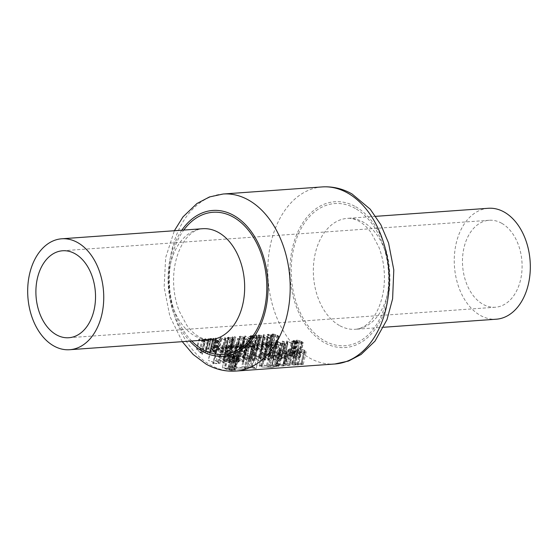 <?xml version="1.0" encoding="UTF-8"?>
<svg xmlns="http://www.w3.org/2000/svg" width="558" height="558" viewBox="0 0 558 558"><rect width="100%" height="100%" fill="white"/><g stroke="black" fill="none" stroke-linecap="round" stroke-linejoin="round"><path stroke-width="0.42" stroke-dasharray="2.79 2.09" d="M488.327 208.28A55.605 37.923 -94.1 0 0 454.477 254.671A55.605 37.923 -94.1 0 0 480.278 315.375A55.605 37.923 -94.1 0 0 496.257 319.211M501.712 223.27A43.594 29.734 -94.1 0 0 489.178 220.264A43.594 29.734 -94.1 0 0 462.645 256.631A43.594 29.734 -94.1 0 0 482.872 304.222A43.594 29.734 -94.1 0 0 495.399 307.235A43.594 29.734 -94.1 0 0 521.932 270.86A43.594 29.734 -94.1 0 0 501.712 223.27M283.583 366.048L276.126 365.406L274.71 364.472L276.405 363.935L283.75 364.862L285.215 365.65L288.158 352.97L285.222 365.595L283.583 366.048L286.442 353.786L288.158 352.97L286.84 351.582L283.75 364.862M297.602 365.016A88.757 60.536 85.9 0 1 288.172 361.933L289.079 361.87A88.757 60.536 -94.1 0 0 292.804 363.356L296.019 349.385L292.804 363.356L294.457 362.637L301.871 363.579L303.28 364.332L297.205 364.653A88.757 60.536 -94.1 0 0 298.509 364.946L297.602 365.016L300.469 352.705L301.369 352.642L298.509 364.946M275.512 366.592A88.757 60.536 85.9 0 1 268.572 364.548L269.479 364.479A88.757 60.536 -94.1 0 0 271.781 365.295L278.881 366.32L275.38 366.299A88.757 60.536 -94.1 0 0 276.412 366.529L275.512 366.592L278.372 354.288L279.279 354.225L276.412 366.529M256.171 368.629L241.698 366.466L247.229 367.324L251.798 366.997L250.277 365.853L251.26 365.783L256.171 368.629L258.821 357.225L254.511 351.812L251.26 365.783M231.884 370.366A88.757 60.536 85.9 0 1 222.321 367.855L225.041 367.659L230.928 368.357L231.417 369.187L235.615 369.94L238.329 358.285L237.485 357.336L234.632 369.577C236.097 369.905 235.832 370.121 233.851 370.226L231.884 370.366L234.534 358.961L238.329 358.285M234.981 355.906L231.954 368.936L231.417 369.187L234.409 356.339L234.981 355.906L234.06 354.902L230.928 368.357M244.857 369.494L234.493 368.831L232.54 367.624L234.89 366.843L245.129 368.085L247.194 368.998L244.857 369.494L247.494 358.18L249.949 357.162L248.143 355.132L245.129 368.085M274.271 366.941L271.662 367.576L261.151 366.941L259.191 365.881L262.393 351.959L259.191 365.881L261.793 364.918L271.62 366.146L267.352 366.453A88.757 60.536 85.9 0 1 266.375 366.181L269.737 365.936L262.825 365.274L260.593 365.971L262.093 366.885L270.623 367.429L274.271 366.941L277.061 354.944L275.631 354.63L272.785 366.857M288.946 365.63A88.757 60.536 85.9 0 1 285.598 364.793L283.597 363.767L285.187 363.3L292.127 364.304A88.757 60.536 -94.1 0 0 295.538 365.162L294.631 365.225A88.757 60.536 85.9 0 1 291.381 364.416L286.038 363.614L285.124 364.248L286.603 364.758A88.757 60.536 -94.1 0 0 289.853 365.567L288.946 365.63L291.813 353.326L292.713 353.263L289.853 365.567M284.866 363.962L288.061 350.229L284.866 363.962M295.775 358.013L288.284 355.467L291.15 355.265A88.757 60.536 85.9 0 1 289.951 354.365L290.495 354.33A88.757 60.536 -94.1 0 0 291.695 355.223L292.392 355.174A88.757 60.536 -94.1 0 0 292.922 355.558L292.225 355.606A88.757 60.536 -94.1 0 0 295.886 358.006L299.262 343.484L295.886 358.006M196.542 349.127L197.086 349.085L201.138 352.984L199.855 348.889L205.63 352.649L202.742 348.68L203.286 348.645L207.325 354.044L200.768 349.908L202.184 354.414L196.542 349.127L198.836 339.264L205.016 342.249L202.184 354.414M275.673 359.359L273.19 359.54L269.926 357.873L272.269 357.65L271.823 357.057L268.97 356.199L268.028 357.022L267.568 356.213L268.412 355.795L272.346 357.001L273.036 357.922L271.348 358.299L273.064 359.171L275.122 359.024A88.757 60.536 -94.1 0 0 275.673 359.359L279.049 344.844L278.498 344.53L275.122 359.024M271.6 342.431L268.572 356.981L272.241 342.159L268.97 356.199M259.923 358.585L258.396 356.876L259.205 356.457L264.032 358.292L265.538 359.868L264.729 360.238L259.923 358.585L263.257 344.251L268.105 345.709L264.729 360.238M215.618 353.584A88.757 60.536 85.9 0 1 214.174 352.105L213.393 352.161A88.757 60.536 85.9 0 1 212.961 351.693L213.735 351.638A88.757 60.536 85.9 0 1 210.652 348.115L211.189 348.08A88.757 60.536 -94.1 0 0 214.279 351.596L215.053 351.54A88.757 60.536 -94.1 0 0 215.493 352.007L214.711 352.063A88.757 60.536 -94.1 0 0 216.162 353.549L215.618 353.584L218.464 341.377L219.008 341.343L216.162 353.549M216.846 350.257A88.757 60.536 85.9 0 1 216.351 349.699L218.68 349.531A88.757 60.536 -94.1 0 0 219.175 350.089L216.846 350.257L219.399 339.285L221.721 339.118L219.175 350.089M229.854 351.052L227.58 350.543L225.718 349.203L225.111 347.62L226.213 346.93L230.294 348.876L230.928 350.417L233.6 338.915L230.949 350.305L229.854 351.052L232.567 339.404L233.6 338.915L232.805 338.078L230.294 348.876M236.055 350.605L235.148 350.215L235.246 349.74L236.153 350.138L236.055 350.605L238.824 338.671L237.868 338.448L235.148 350.215L237.813 338.741L238.768 338.957L236.055 350.605M213.344 363.816A88.757 60.536 85.9 0 1 212.8 363.481L215.604 363.279L208.26 360.28L217.069 363.551L213.344 363.816L216.727 349.301L220.445 349.029L217.069 363.551M223.549 363.091L222.642 362.777L223.577 362.714A88.757 60.536 85.9 0 1 218.869 359.45L219.413 359.415A88.757 60.536 -94.1 0 0 224.665 363.007L223.549 363.091L226.925 348.569L228.041 348.492L224.665 363.007M228.913 360.803L227.392 359.094L228.201 358.668L233.021 360.51L234.534 362.086L233.718 362.456L228.913 360.803L232.247 346.469L237.101 347.927L233.718 362.456M238.217 360.14L236.69 358.424L237.506 358.006L242.325 359.847L243.839 361.424L243.023 361.786L238.217 360.14L241.551 345.807L246.406 347.264L243.023 361.786M249.335 357.273L249.879 357.232A88.757 60.536 -94.1 0 0 253.988 360.119L253.988 356.939A88.757 60.536 -94.1 0 0 259.24 360.538L258.696 360.573A88.757 60.536 85.9 0 1 254.546 357.804L254.588 360.866A88.757 60.536 85.9 0 1 249.335 357.273L252.586 343.303L257.963 346.351L254.588 360.866M244.718 351.373L242.235 351.547L239.173 349.022L241.523 348.778L241.147 347.906L238.392 346.602L237.917 347.704L237.38 347.746L237.004 346.581L237.875 346.016L241.67 347.85L242.263 349.189L240.54 349.685L242.158 351.01L244.216 350.856A88.757 60.536 -94.1 0 0 244.718 351.373L247.55 339.208L246.999 338.901L244.216 350.856M240.1 336.795L237.715 347.041L237.917 347.704L240.735 336.53L238.392 346.602M253.653 350.87L246.476 346.943L249.349 346.734A88.757 60.536 85.9 0 1 248.247 345.43L248.791 345.388A88.757 60.536 -94.1 0 0 249.886 346.699L250.584 346.644A88.757 60.536 -94.1 0 0 251.079 347.216L250.382 347.264A88.757 60.536 -94.1 0 0 253.757 350.856L256.603 338.65L253.757 350.856M257.078 347.739L255.731 345.249L256.582 344.677L261.186 347.446L262.518 349.782L261.674 350.291L257.078 347.739L259.665 336.627L264.513 338.085L261.674 350.291M271.746 349.573L265.622 345.855L265.12 344.579L265.999 344L269.354 345.597L269.849 346.79L268.321 347.32L271.746 349.573L274.71 337.171L271.892 349.273M271.028 346.741L269.688 344.244L270.532 343.679L275.136 346.448L276.475 348.785L275.624 349.294L271.028 346.741L273.615 335.63L278.47 337.088L275.624 349.294M265.462 349.887L264.604 349.399L265.531 349.336A88.757 60.536 85.9 0 1 261.193 344.502L261.737 344.467A88.757 60.536 -94.1 0 0 266.578 349.81L265.462 349.887L268.293 337.729L269.409 337.646L266.578 349.81M254.141 349.029L256.673 350.103L257.308 349.726L256.987 348.98L250.026 345.304L254.134 345.004A88.757 60.536 -94.1 0 0 254.622 345.59L251.811 345.793L257.573 348.987L258.082 350.131L257.203 350.612L253.597 349.071L254.141 349.029L256.826 337.492L256.282 337.527L253.597 349.071M246.859 351.219L245.994 350.731L246.929 350.668A88.757 60.536 85.9 0 1 242.584 345.834L243.128 345.793A88.757 60.536 -94.1 0 0 247.975 351.135L246.859 351.219L249.684 339.055L250.807 338.978L247.975 351.135M233.202 347.432L232.302 346.999L232.407 346.483L233.307 346.923L233.202 347.432L235.65 336.872L234.695 336.655L232.302 346.999L234.639 336.941L235.595 337.158L233.202 347.432M243.135 357.713L245.004 357.58L250.633 359.206L251.33 360.97L248.387 361.312A88.757 60.536 85.9 0 1 243.135 357.713L246.385 343.742L251.763 346.79L248.387 361.312M251.763 360.58L255.139 346.093L251.763 360.58M233.565 360.475L232.044 358.759L232.853 358.341L237.673 360.182L239.187 361.751L238.371 362.121L233.565 360.475L236.899 346.141L241.754 347.599L238.371 362.121M224.26 361.138L222.74 359.422L223.549 359.003L228.368 360.845L229.882 362.421L229.073 362.784L224.26 361.138L227.601 346.804L232.449 348.262L229.073 362.784M218.896 363.418L217.997 363.112L218.924 363.042A88.757 60.536 85.9 0 1 214.216 359.784L214.76 359.743A88.757 60.536 -94.1 0 0 220.012 363.342L218.896 363.418L222.272 348.903L223.388 348.82L220.012 363.342M230.956 347.592L230.056 347.16L230.161 346.644L231.061 347.083L230.956 347.592L233.404 337.032L232.449 336.816L230.056 347.16L232.393 337.102L233.349 337.325L230.956 347.592M218.094 347.585L218.631 347.543A88.757 60.536 -94.1 0 0 222.426 351.812L222.74 347.25A88.757 60.536 -94.1 0 0 227.587 352.593L227.043 352.635A88.757 60.536 85.9 0 1 223.214 348.499L222.935 352.928A88.757 60.536 85.9 0 1 218.094 347.585L220.389 337.723L225.767 340.771L222.935 352.928M214.209 348.792L213.309 348.352L213.421 347.843L214.321 348.283L214.209 348.792L216.657 338.232L215.709 338.009L213.309 348.352L215.653 338.301L216.602 338.518L214.209 348.792M212.389 352.231L211.845 352.265A88.757 60.536 85.9 0 1 211.189 351.561L213.826 340.234L211.189 351.561L210.122 352.461L205.972 350.633L205.358 349.071L206.46 348.338L208.929 349.008A88.757 60.536 85.9 0 1 208.322 348.283L208.866 348.248A88.757 60.536 -94.1 0 0 212.389 352.231L215.095 340.61L211.161 338.378L208.866 348.248M268.503 359.875L267.603 359.561L268.538 359.498A88.757 60.536 85.9 0 1 263.829 356.234L264.373 356.199A88.757 60.536 -94.1 0 0 269.626 359.791L268.503 359.875L271.886 345.353L273.001 345.276L269.626 359.791M279.391 359.094A88.757 60.536 85.9 0 1 274.138 355.495L274.682 355.46A88.757 60.536 -94.1 0 0 277.082 357.211L279.146 357.127L281.685 357.936L281.874 358.864L279.391 359.094L282.767 344.572L285.25 344.349L282.236 358.599L285.612 344.098L285.25 344.349L285.047 343.491L281.685 357.936M294.338 356.13L292.817 354.414L293.627 353.995L298.446 355.83L299.96 357.406L299.144 357.776L294.338 356.13L297.672 341.789L302.527 343.254L299.144 357.776M279.098 355.146L279.642 355.104A88.757 60.536 -94.1 0 0 283.75 357.992L283.75 354.811A88.757 60.536 -94.1 0 0 289.002 358.403L288.458 358.445A88.757 60.536 85.9 0 1 284.315 355.676L284.35 358.738A88.757 60.536 85.9 0 1 279.098 355.146L282.355 341.175L287.733 344.223L284.35 358.738M234.06 354.902L228.299 353.688L225.571 353.884L222.321 367.855M225.571 353.884L234.534 358.961M237.485 357.336L234.409 356.339M228.299 353.688L225.041 367.659M231.779 370.142L233.007 370.059C234.318 369.996 234.548 369.856 233.711 369.633L228.682 369.501A88.757 60.536 -94.1 0 0 231.779 370.142L234.52 358.375L231.647 356.75L228.682 369.501M231.647 356.75L236.564 357.392C237.317 357.957 237.045 358.257 235.748 358.292L233.007 370.059M235.748 358.292L234.52 358.375M234.269 369.842L233.711 369.633L236.564 357.392L237.045 357.908L234.269 369.842M232.254 356.708L229.289 369.459M227.699 369.243L230.07 369.04L230.022 368.42L224.183 368.14A88.757 60.536 -94.1 0 0 227.699 369.243L230.726 356.227L227.392 354.337L224.183 368.14M227.392 354.337L233.153 354.965L233.718 355.62L233.105 355.99L230.726 356.227M233.105 355.99L230.022 368.42L233.153 354.965M228.682 354.246L225.467 368.05M278.47 337.088L279.279 336.739L277.724 335.337L272.813 333.886L270.532 343.679M272.813 333.886L272.018 334.228L273.615 335.63M277.724 335.337L275.136 346.448M271.572 346.706L275.136 348.785L275.722 348.408L278.491 336.523L277.933 336.774L275.136 348.785C275.98 348.387 275.798 347.62 274.599 346.49L273.155 345.137L271.042 344.265L270.435 344.698L271.572 346.706L274.159 335.588C272.799 334.926 272.541 334.465 273.385 334.193L271.042 344.265M270.435 344.698L272.82 334.458L275.603 334.626L277.186 335.372C278.512 336.035 278.756 336.502 277.933 336.774L274.159 335.588M277.186 335.372L274.599 346.49M275.603 334.626L273.155 345.137M274.71 337.171L270.937 336.055L272.43 335.693L271.816 335.002L268.279 334.207L267.449 334.556L268.084 335.267L274.585 337.367M270.937 336.055L268.321 347.32M271.62 336.035L268.991 347.327M271.816 335.002L269.354 345.597M268.279 334.207L265.999 344M268.084 335.267L265.622 345.855M268.377 346.79L269.082 346.358L268.782 345.604L266.515 344.586L265.852 345.025L266.152 345.793L268.377 346.79L270.951 335.735L268.614 335.219L266.152 345.793M266.515 344.586L268.865 334.521L268.614 335.219L268.865 334.521L271.244 335.03L268.782 345.604M271.244 335.03L270.951 335.735L271.244 335.03M269.409 337.646L263.488 334.64L268.314 337.374L267.387 337.437L264.604 349.399M267.387 337.437L268.293 337.729M264.032 334.598L261.737 344.467M263.488 334.64L261.193 344.502M268.314 337.374L265.531 349.336M264.513 338.085L265.322 337.736L263.774 336.334L258.856 334.884L256.582 344.677M258.856 334.884L258.068 335.225L259.665 336.627M263.774 336.334L261.186 347.446M257.622 347.704L261.186 349.782L261.772 349.406L264.534 337.52L263.983 337.771L261.186 349.782C262.03 349.385 261.848 348.617 260.642 347.488L259.205 346.134L257.085 345.262L256.485 345.695L257.622 347.704L260.209 336.586C258.849 335.923 258.591 335.463 259.428 335.191L257.085 345.262M256.478 345.695L258.863 335.456L261.646 335.623L263.23 336.369C264.555 337.032 264.806 337.499 263.983 337.771L260.209 336.586M263.23 336.369L260.642 347.488M261.646 335.623L259.205 346.134M256.282 337.527L260.049 338.406L260.886 338.071L260.272 337.367L254.169 335.658L256.987 335.456L256.436 335.142L252.328 335.435L259.686 337.381L256.673 350.103M256.987 348.98L259.686 337.381L259.463 338.092L256.826 337.492M260.049 338.406L257.203 350.612M260.272 337.367L257.573 348.987M254.169 335.658L251.811 345.793M256.987 335.456L254.622 345.59M256.436 335.142L254.134 345.004M252.328 335.435L250.026 345.304M256.896 336.53L254.357 347.446M256.603 338.65L252.879 336.544L253.576 336.488L251.086 335.525L250.542 335.56L251.784 336.265L248.917 336.474L246.476 346.943M248.917 336.474L256.492 338.657M252.879 336.544L250.382 347.264M253.576 336.488L251.079 347.216M253.025 336.181L250.584 346.644M252.328 336.23L249.886 346.699M251.086 335.525L248.791 345.388M250.542 335.56L248.247 345.43M251.784 336.265L249.349 346.734M249.838 347.299L248.038 347.432L251.951 349.601A88.757 60.536 85.9 0 1 249.838 347.299L252.335 336.579L254.671 337.904L251.951 349.601M254.671 337.904L250.535 336.711L248.038 347.432M250.535 336.711L252.335 336.579M250.807 338.978L244.885 335.972L249.712 338.706L248.777 338.769L245.994 350.731M248.777 338.769L249.684 339.055M245.422 335.93L243.128 345.793M244.885 335.972L242.584 345.834M249.712 338.706L246.929 350.668M246.999 338.901L244.941 339.048L243.197 338.267L244.885 337.918L244.16 337.144L240.156 336.216L239.333 336.558L239.828 337.213L240.735 336.53L243.637 337.192L243.365 337.967L241.76 337.911L245.067 339.39L242.235 351.547M245.067 339.39L247.55 339.208M244.941 339.048L242.158 351.01M243.197 338.267L240.54 349.685M244.013 338.274L241.349 349.733M244.16 337.144L241.67 347.85M240.156 336.216L237.875 346.016M239.828 337.213L237.38 347.746M241.523 348.778L244.104 337.695L243.637 337.192L241.147 347.906M243.365 337.967L240.756 349.203M241.76 337.911L239.173 349.022M257.963 346.351L257.838 343.658L262.616 346.016L257.238 342.968L257.35 345.653L253.13 343.261L249.879 357.232M253.13 343.261L252.586 343.303M258.075 346.344L254.699 360.859M257.838 343.658L254.546 357.804M262.072 346.058L258.696 360.573M262.616 346.016L259.24 360.538M257.238 342.968L253.988 356.939M257.112 342.975L253.862 356.946M257.35 345.653L253.988 360.119M251.763 346.79L254.706 346.455L253.967 344.879L248.254 343.609L246.385 343.742M253.967 344.879L250.633 359.206M244.209 358.076A88.757 60.536 -94.1 0 0 248.38 360.935L250.961 360.322L254.329 345.862L253.883 346.19L250.514 360.677L250.089 359.24L246.762 358.006L244.209 358.076L247.48 344.021L250.04 343.923L246.762 358.006M250.04 343.923L253.423 344.914L253.883 346.19L251.756 346.441L248.38 360.935M251.756 346.441L247.48 344.021M253.423 344.914L250.089 359.24M246.406 347.264L247.215 346.916L245.66 345.514L240.749 344.063L237.506 358.006M240.749 344.063L239.954 344.405L241.551 345.807M245.66 345.514L242.325 359.847M238.761 360.105L242.493 361.451L243.058 361.186L246.427 346.699L245.869 346.95L242.493 361.451C243.316 361.179 243.086 360.656 241.781 359.889L240.24 358.975L238.05 358.41L237.478 358.724L240.749 344.635L241.321 344.37L238.05 358.41C237.199 358.738 237.436 359.303 238.761 360.105L242.095 345.765C240.735 345.102 240.477 344.642 241.321 344.37L243.539 344.802L240.24 358.975M243.539 344.802L245.122 345.548C246.441 346.211 246.692 346.678 245.869 346.95L242.095 345.765M245.122 345.548L241.781 359.889M241.754 347.599L242.563 347.25L241.007 345.841L236.097 344.391L232.853 358.341M236.097 344.391L235.302 344.732L236.899 346.141M241.007 345.841L237.673 360.182M234.109 360.433L237.841 361.786L238.406 361.514L241.774 347.027L241.216 347.285L237.841 361.786C238.671 361.507 238.433 360.984 237.136 360.217L235.588 359.31L233.397 358.745L232.826 359.059L236.104 344.963L236.669 344.704L233.397 358.745C232.546 359.073 232.784 359.638 234.109 360.433L237.443 346.099C236.083 345.437 235.825 344.97 236.669 344.704L238.887 345.137L235.588 359.31M238.887 345.137L240.47 345.883C241.795 346.546 242.046 347.013 241.216 347.285L237.443 346.099M240.47 345.883L237.136 360.217M237.101 347.927L237.91 347.578L236.355 346.176L231.444 344.725L228.201 358.668M231.444 344.725L230.649 345.067L232.247 346.469M236.355 346.176L233.021 360.51M229.457 360.768L233.195 362.114L233.753 361.849L237.122 347.362L236.564 347.613L233.195 362.114C234.018 361.842 233.781 361.319 232.484 360.552L230.935 359.638L228.752 359.073L228.173 359.394L231.451 345.297L232.016 345.039L228.752 359.073C227.894 359.408 228.131 359.966 229.457 360.768L232.798 346.434C231.437 345.772 231.172 345.304 232.016 345.039L234.234 345.465L230.935 359.638M234.234 345.465L235.818 346.218C237.143 346.881 237.394 347.348 236.564 347.613L232.798 346.434M235.818 346.218L232.484 360.552M232.449 348.262L233.258 347.913L231.709 346.511L226.792 345.06L223.549 359.003M226.792 345.06L225.997 345.402L227.601 346.804M231.709 346.511L228.368 360.845M224.804 361.103L228.543 362.449L229.101 362.184L232.47 347.697L231.919 347.948L228.543 362.449C229.366 362.177 229.129 361.654 227.831 360.887L226.29 359.973L224.1 359.408L223.521 359.722L226.799 345.632L227.364 345.367L224.1 359.408C223.242 359.736 223.479 360.301 224.804 361.103L228.145 346.762C226.785 346.099 226.527 345.639 227.364 345.367L229.582 345.8L226.29 359.973M229.582 345.8L231.165 346.546C232.491 347.209 232.742 347.676 231.919 347.948L228.145 346.762M231.165 346.546L227.831 360.887M228.041 348.492L222.119 345.479L226.946 348.213L226.018 348.283L222.642 362.777M226.018 348.283L226.925 348.569M222.663 345.444L219.413 359.415M222.119 345.479L218.869 359.45M226.946 348.213L223.577 362.714M223.388 348.82L217.467 345.814L222.293 348.548L221.366 348.617L217.997 363.112M221.366 348.617L222.272 348.903M218.011 345.772L214.76 359.743M217.467 345.814L214.216 359.784M222.293 348.548L218.924 363.042M248.143 355.132L238.147 352.837L235.741 353.863L237.506 355.865L234.493 368.831M237.506 355.865L247.494 358.18M238.147 352.837L234.89 366.843M243.902 369.34L245.841 368.887L244.23 368.147L235.811 367.206L233.851 367.841L235.399 368.768L243.902 369.34L246.615 357.657L238.412 355.802L235.399 368.768M238.412 355.802L237.024 354.218L239.033 353.36L247.243 355.195L244.23 368.147M247.243 355.195L248.659 356.785L246.615 357.657M239.033 353.36L235.811 367.206M254.511 351.812L253.527 351.882L254.908 353.619L250.34 353.946L244.948 352.496L258.696 357.232L256.038 368.643M253.527 351.882L250.277 365.853M254.908 353.619L251.798 366.997M250.34 353.946L247.229 367.324M245.939 352.426L242.688 366.397M244.948 352.496L241.698 366.466M254.19 368.315L252.293 367.317L248.694 367.576L254.19 368.315L257.001 356.241L251.756 354.428L248.694 367.576M251.756 354.428L255.355 354.177L252.293 367.317M255.355 354.177L257.001 356.241M275.631 354.63L273.343 355.746L265.106 353.939L263.753 352.37L266.047 351.428L272.813 352.705L269.458 352.942L270.379 353.465L274.641 353.158L265.05 350.912L262.379 352.189L264.164 353.988L274.292 356.269L271.662 367.576M274.292 356.269L277.061 354.944M273.343 355.746L270.623 367.429M265.106 353.939L262.093 366.885M266.047 351.428L262.825 365.274M272.813 352.705L269.737 365.936M269.458 352.942L266.375 366.181M270.379 353.465L267.352 366.453M274.641 353.158L271.62 366.146M265.05 350.912L261.793 364.918M264.164 353.988L261.151 366.941M279.279 354.225L278.316 353.674L281.755 353.974L277.34 353.019L272.729 350.508L271.823 350.577L268.572 364.548M271.823 350.577L278.372 354.288M278.316 353.674L275.38 366.299M281.19 354.163L278.337 366.425M281.755 353.974L278.881 366.32M280.562 353.619L277.633 366.188M280.214 353.716L277.298 366.25M277.34 353.019L274.32 365.985M272.729 350.508L269.479 364.479M220.445 349.029L211.51 346.295L218.973 348.785L216.176 348.987L212.8 363.481M216.176 348.987L216.727 349.301M211.747 346.134L208.504 360.077M211.51 346.295L208.26 360.28M218.973 348.785L215.604 363.279M301.369 352.642L300.162 351.959L304.459 352.496L306.209 351.742L304.961 350.305L297.707 348.652L296.005 349.601L292.406 347.564L291.499 347.627L288.172 361.933M291.499 347.627L300.469 352.705M300.162 351.959L297.205 364.653M304.459 352.496L301.606 364.765M304.961 350.305L301.871 363.579M297.707 348.652L294.457 362.637M292.406 347.564L289.079 361.87M300.734 364.576L302.031 364.235L300.957 363.642L295.266 362.958L293.906 363.397L294.994 364.06L300.734 364.576L303.65 352.042L298.084 350.78L294.994 364.06M298.084 350.78L297.093 349.699L298.488 349.106L304.047 350.368L300.957 363.642M304.047 350.368L305.003 351.47L303.65 352.042M298.488 349.106L295.266 362.958M292.713 353.263L288.291 350.661L289.26 349.768L292.713 350.305L297.498 352.921L298.397 352.858L295.21 351.045L288.444 349.315L286.819 349.908L288.681 351.554L285.598 364.793M288.681 351.554L291.813 353.326M289.26 349.768L286.038 363.614M292.713 350.305L289.546 363.9M297.498 352.921L294.631 365.225M298.397 352.858L295.538 365.162M295.21 351.045L292.127 364.304M288.444 349.315L285.187 363.3M286.84 351.582L279.656 349.943L277.933 350.64L279.216 352.126L282.55 353.367L279.614 365.992M282.55 353.367L286.442 353.786M279.656 349.943L276.405 363.935M279.216 352.126L276.126 365.406M282.711 365.86L283.938 365.532L282.836 364.925L277.235 364.248L275.938 364.653L277.026 365.344L282.711 365.86L285.633 353.326L280.116 352.056L277.026 365.344M280.116 352.056L279.126 350.947L280.458 350.396L285.926 351.645L282.836 364.925M285.926 351.645L286.91 352.768L285.633 353.326M280.458 350.396L277.235 364.248M232.805 338.078L228.501 337.095L227.462 337.513L228.236 338.406L230.231 339.152L227.58 350.543M230.231 339.152L232.567 339.404M228.501 337.095L226.213 346.93M228.236 338.406L225.718 349.203M229.415 350.584L230.224 350.068L229.75 348.91L226.639 347.439L225.788 347.976L226.262 349.162L229.415 350.584L232.079 339.131L228.773 338.364L226.262 349.162M228.773 338.364L228.18 337.702L228.982 337.367L232.261 338.113L229.75 348.91M232.261 338.113L232.853 338.79L232.079 339.131M228.982 337.367L226.639 347.439M225.767 340.771L225.641 338.078L230.419 340.436L225.041 337.388L225.153 340.073L220.926 337.681L218.631 347.543M220.926 337.681L220.389 337.723M225.878 340.757L223.054 352.921M225.641 338.078L223.214 348.499M229.875 340.478L227.043 352.635M230.419 340.436L227.587 352.593M225.041 337.388L222.74 347.25M224.916 337.395L222.621 347.264M225.153 340.073L222.426 351.812M221.721 339.118L218.848 338.971L216.351 349.699M218.848 338.971L219.399 339.285M221.17 338.811L218.68 349.531M219.008 341.343L217.418 340.443L218.192 340.387L217.711 340.115L212.947 338.253L216.392 340.206L215.618 340.261L216.874 340.478L214.174 352.105M216.874 340.478L218.464 341.377M217.418 340.443L214.711 352.063M218.192 340.387L215.493 352.007M217.711 340.115L215.053 351.54M216.936 340.171L214.279 351.596M213.491 338.211L211.189 348.08M212.947 338.253L210.652 348.115M216.392 340.206L213.735 351.638M215.618 340.261L212.961 351.693M216.099 340.533L213.393 352.161M211.161 338.378L210.617 338.42L211.301 338.804L208.748 338.511L207.716 338.95L208.49 339.829L212.835 340.812L213.826 340.234L214.551 340.645L211.845 352.265M214.551 340.645L215.095 340.61M210.617 338.42L208.322 348.283M211.301 338.804L208.929 349.008M208.748 338.511L206.46 348.338M208.49 339.829L205.972 350.633M212.835 340.812L210.122 352.461M209.689 351.993L210.554 351.47L210.066 350.319L206.906 348.855L206.055 349.413L206.509 350.591L209.689 351.993L212.354 340.54L209.027 339.787L206.509 350.591M209.027 339.787L208.448 339.125L209.25 338.783L212.577 339.529L210.066 350.319M212.577 339.529L213.177 340.192L212.354 340.54M209.25 338.783L206.906 348.855M268.105 345.709L268.921 345.36L267.366 343.958L262.455 342.507L259.205 356.457M262.455 342.507L261.66 342.849L263.257 344.251M267.366 343.958L264.032 358.292M260.467 358.55L264.199 359.903L264.757 359.631L268.133 345.144L267.575 345.395L264.199 359.903C265.022 359.624 264.785 359.101 263.488 358.334L261.946 357.427L259.756 356.855L259.177 357.176L262.455 343.079L263.02 342.821L259.756 356.855C258.905 357.19 259.135 357.755 260.467 358.55L263.801 344.216C262.441 343.554 262.183 343.086 263.02 342.821L265.245 343.247L261.946 357.427M265.245 343.247L266.822 344C268.147 344.663 268.398 345.13 267.575 345.395L263.801 344.216M266.822 344L263.488 358.334M273.001 345.276L267.08 342.263L271.906 344.997L270.979 345.067L267.603 359.561M270.979 345.067L271.886 345.353M267.624 342.228L264.373 356.199M267.08 342.263L263.829 356.234M271.906 344.997L268.538 359.498M278.498 344.53L276.44 344.677L274.696 343.895L276.384 343.554L275.659 342.772L271.655 341.852L270.832 342.194L271.327 342.842L272.241 342.159L275.136 342.821L274.864 343.602L273.26 343.54L276.566 345.018L273.19 359.54M276.566 345.018L279.049 344.844M276.44 344.677L273.064 359.171M274.696 343.895L271.348 358.299M275.519 343.902L272.164 358.32M275.659 342.772L272.346 357.001M271.655 341.852L268.412 355.795M271.327 342.842L268.028 357.022M272.269 357.65L275.603 343.323L275.136 342.821L271.823 357.057M274.864 343.602L271.523 357.964M273.26 343.54L269.926 357.873M285.047 343.491L282.474 342.807L280.416 342.898L277.389 341.524L274.138 355.495M277.389 341.524L282.767 344.572M282.474 342.807L279.146 357.127M280.416 342.898L277.082 357.211M277.933 341.489L274.682 355.46M279.391 358.717L280.493 358.641L281.141 357.971L277.626 357.573A88.757 60.536 -94.1 0 0 279.391 358.717L282.76 344.223L280.967 343.205L277.626 357.573M280.967 343.205L284.503 343.533L282.76 344.223M281.455 358.382L281.141 357.971L284.503 343.533L284.824 343.902L281.455 358.382M282.013 343.128L278.672 357.49M205.016 342.249L203.175 339.564L210.157 341.887L205.581 338.776L205.037 338.818L208.329 341.05L202.275 339.013L203.837 341.377L199.38 339.222L197.086 349.085M199.38 339.222L198.836 339.264M205.093 342.249L202.261 354.407M203.175 339.564L200.768 349.908M210.08 341.894L207.248 354.051M210.157 341.887L207.325 354.044M205.581 338.776L203.286 348.645M205.037 338.818L202.742 348.68M208.329 341.05L205.63 352.649M202.275 339.013L199.98 348.883M202.149 339.027L199.855 348.889M203.837 341.377L201.138 352.984M302.527 343.254L303.336 342.905L301.78 341.496L296.87 340.045L293.627 353.995M296.87 340.045L296.075 340.387L297.672 341.789M301.78 341.496L298.446 355.83M294.882 356.088L298.621 357.441L299.179 357.169L302.548 342.682L301.99 342.94L298.621 357.441C299.444 357.162 299.207 356.639 297.909 355.871L296.361 354.965L294.171 354.393L293.599 354.714L296.877 340.617L297.442 340.359L294.171 354.393C293.32 354.728 293.557 355.293 294.882 356.088L298.216 341.754C296.863 341.091 296.598 340.624 297.442 340.359L299.66 340.792L296.361 354.965M299.66 340.792L301.243 341.538C302.569 342.2 302.82 342.668 301.99 342.94L298.216 341.754M301.243 341.538L297.909 355.871M299.262 343.484L295.538 341.37L296.235 341.322L295.684 341.008L293.745 340.359L293.201 340.394L294.443 341.098L291.576 341.308L288.284 355.467M291.576 341.308L299.151 343.491M295.538 341.37L292.225 355.606M296.235 341.322L292.922 355.558M295.684 341.008L292.392 355.174M294.987 341.064L291.695 355.223M293.745 340.359L290.495 354.33M293.201 340.394L289.951 354.365M294.443 341.098L291.15 355.265M291.688 355.648L289.881 355.774L293.968 357.19A88.757 60.536 85.9 0 1 291.688 355.648L295.001 341.412L297.33 342.738L293.968 357.19M297.33 342.738L293.194 341.545L289.881 355.774M293.194 341.545L295.001 341.412M287.733 344.223L287.607 341.531L292.385 343.888L287 340.84L287.119 343.526L282.892 341.133L279.642 355.104M282.892 341.133L282.355 341.175M287.844 344.209L284.468 358.731M287.607 341.531L284.315 355.676M291.841 343.93L288.458 358.445M292.385 343.888L289.002 358.403M287 340.84L283.75 354.811M286.882 340.847L283.631 354.818M287.119 343.526L283.75 357.992M339.355 325.454A55.605 37.923 85.9 0 1 313.554 264.75A55.605 37.923 85.9 0 1 347.397 218.359A55.605 37.923 85.9 0 1 363.384 222.196A55.605 37.923 85.9 0 1 389.177 282.899A55.605 37.923 85.9 0 1 355.334 329.29A55.605 37.923 85.9 0 1 339.355 325.454M355.341 208.476A71.271 48.602 -94.1 0 0 293.689 248.436A71.271 48.602 -94.1 0 0 324.54 340.812A71.271 48.602 -94.1 0 0 386.192 300.853A71.271 48.602 -94.1 0 0 355.341 208.476M355.732 206.774A73.098 49.85 85.9 0 1 387.378 301.522A73.098 49.85 85.9 0 1 324.149 342.507A73.098 49.85 85.9 0 1 292.504 247.759A73.098 49.85 85.9 0 1 355.732 206.774M322.182 186.923A88.757 60.536 -94.1 0 0 268.161 260.97A88.757 60.536 -94.1 0 0 309.334 357.866A88.757 60.536 -94.1 0 0 334.842 363.99M202.666 228.71A55.605 37.923 -94.1 0 0 168.823 275.101A55.605 37.923 -94.1 0 0 194.616 335.804A55.605 37.923 -94.1 0 0 210.603 339.641C207.025 339.975 203.14 338.999 198.955 336.718C194.805 334.423 190.78 330.65 186.881 325.391L179.153 310.946C174.089 297.56 172.478 283.534 174.298 268.858C177.758 244.976 189.832 229.505 202.666 228.71M191.701 340.987A71.271 48.602 85.9 0 1 183.77 230.063M235.818 371.077A88.757 60.536 85.9 0 1 210.31 364.953A88.757 60.536 85.9 0 1 169.13 268.049A88.757 60.536 85.9 0 1 223.158 194.01M181.817 230.203A73.098 49.85 -94.1 0 0 189.748 341.126M236.501 358.822L233.851 370.226M231.326 356.185L228.299 369.201M270.323 336.104L267.701 347.376M257.119 336.362L254.601 347.174M248.254 343.609L245.004 357.58M252.983 346.706L249.607 361.221M252.181 346.413L248.805 360.907M248.171 343.972L244.899 358.027M274.927 351.756L271.781 365.295M289.679 351.54L286.603 364.758M294.457 351.198L291.381 364.416M283.952 344.488L280.576 359.01M280.848 342.863L277.514 357.176M283.869 344.147L280.493 358.641M375.715 216.337L347.397 218.359C350.975 218.025 354.86 219.001 359.045 221.282C363.195 223.577 367.22 227.35 371.119 232.609L378.847 247.054C383.911 260.44 385.522 274.466 383.702 289.142C380.242 313.024 368.168 328.495 355.334 329.29L383.646 327.26M489.178 220.264L62.601 250.765M495.399 307.235L68.822 337.736M182.285 341.663L169.855 316.295L164.136 287.217L165.663 257.615L174.354 230.74M230.649 368.803L233.718 355.62M269.688 344.244L272.018 334.228M276.475 348.785L279.279 336.739M269.849 346.79L272.43 335.693M265.12 344.579L267.449 334.556M269.082 346.358L271.613 335.456M265.852 345.025L268.238 334.786M255.731 345.242L258.068 335.225M262.525 349.782L265.322 337.736M258.082 350.131L260.886 338.071M257.308 349.726L260.077 337.834M242.263 349.189L244.885 337.918M237.004 346.581L239.333 336.558M233.446 347.278L235.818 337.067M232.17 346.644L234.472 336.746M236.69 358.424L239.954 344.405M243.839 361.424L247.215 346.916M232.037 358.759L235.302 344.732M239.187 361.751L242.563 347.25M227.385 359.087L230.649 345.067M234.534 362.086L237.91 347.578M222.74 359.422L225.997 345.402M229.882 362.421L233.258 347.913M247.194 368.998L249.949 357.162M232.54 367.624L235.741 353.863M245.841 368.887L248.659 356.785M233.851 367.841L237.024 354.218M260.593 365.971L263.753 352.37M303.28 364.332L306.209 351.742M302.031 364.235L305.003 351.47M293.906 363.397L297.093 349.699M283.597 363.767L286.819 349.908M274.71 364.472L277.933 350.64M283.938 365.532L286.91 352.768M275.938 364.653L279.126 350.947M236.292 350.459L238.991 338.859M235.009 349.887L237.645 338.546M231.193 347.439L233.572 337.227M229.924 346.804L232.226 336.906M225.111 347.62L227.462 337.513M230.224 350.068L232.853 338.79M225.788 347.976L228.18 337.702M214.453 348.631L216.825 338.42M213.177 348.004L215.479 338.106M205.358 349.071L207.716 338.95M210.554 351.47L213.177 340.192M206.055 349.413L208.448 339.125M258.396 356.876L261.66 342.849M265.545 359.868L268.921 345.36M273.036 357.922L276.384 343.554M267.568 356.213L270.832 342.194M292.81 354.414L296.075 340.387M299.96 357.406L303.336 342.905"/><path stroke-width="0.84" d="M383.646 327.26L496.257 319.211A55.605 37.923 -94.1 0 0 530.1 272.827A55.605 37.923 -94.1 0 0 504.306 212.117A55.605 37.923 -94.1 0 0 488.327 208.28L375.715 216.337M75.128 253.778A43.594 29.734 -94.1 0 0 62.601 250.765A43.594 29.734 -94.1 0 0 36.068 287.14A43.594 29.734 -94.1 0 0 56.288 334.73A43.594 29.734 -94.1 0 0 68.822 337.736A43.594 29.734 -94.1 0 0 95.355 301.369A43.594 29.734 -94.1 0 0 75.128 253.778M53.694 345.883A55.605 37.923 -94.1 0 0 69.673 349.72A55.605 37.923 -94.1 0 0 103.523 303.329A55.605 37.923 -94.1 0 0 77.722 242.625A55.605 37.923 -94.1 0 0 61.743 238.789A55.605 37.923 -94.1 0 0 27.9 285.173A55.605 37.923 -94.1 0 0 53.694 345.883M322.182 186.923C332.645 186.274 342.591 188.618 352.028 193.968L370.212 209.173L380.856 224.762L388.57 243.023L393.795 269.926L392.609 298.816L387.001 319.615L375.018 341.098L361.096 354.463L348.52 361.054L334.842 363.99A88.757 60.536 -94.1 0 0 388.87 289.951A88.757 60.536 -94.1 0 0 347.69 193.047A88.757 60.536 -94.1 0 0 322.182 186.923L223.158 194.01A88.757 60.536 85.9 0 1 248.666 200.134A88.757 60.536 85.9 0 1 289.839 297.03A88.757 60.536 85.9 0 1 235.818 371.077C225.355 371.726 215.409 369.382 205.972 364.032L193.138 354.456L182.285 341.663M69.673 349.72L210.603 339.641A55.605 37.923 -94.1 0 0 244.446 293.25A55.605 37.923 -94.1 0 0 218.645 232.546A55.605 37.923 -94.1 0 0 202.666 228.71L61.743 238.789M183.77 230.063A71.271 48.602 85.9 0 1 233.46 217.188A71.271 48.602 85.9 0 1 264.311 309.564A71.271 48.602 85.9 0 1 202.659 349.524A71.271 48.602 85.9 0 1 191.701 340.987M189.748 341.126A73.098 49.85 -94.1 0 0 202.268 351.226A73.098 49.85 -94.1 0 0 265.496 310.241A73.098 49.85 -94.1 0 0 233.851 215.493A73.098 49.85 -94.1 0 0 181.817 230.203M334.842 363.99L235.818 371.077M174.354 230.74L182.982 216.902L196.904 203.537L209.48 196.946L223.158 194.01"/></g></svg>
